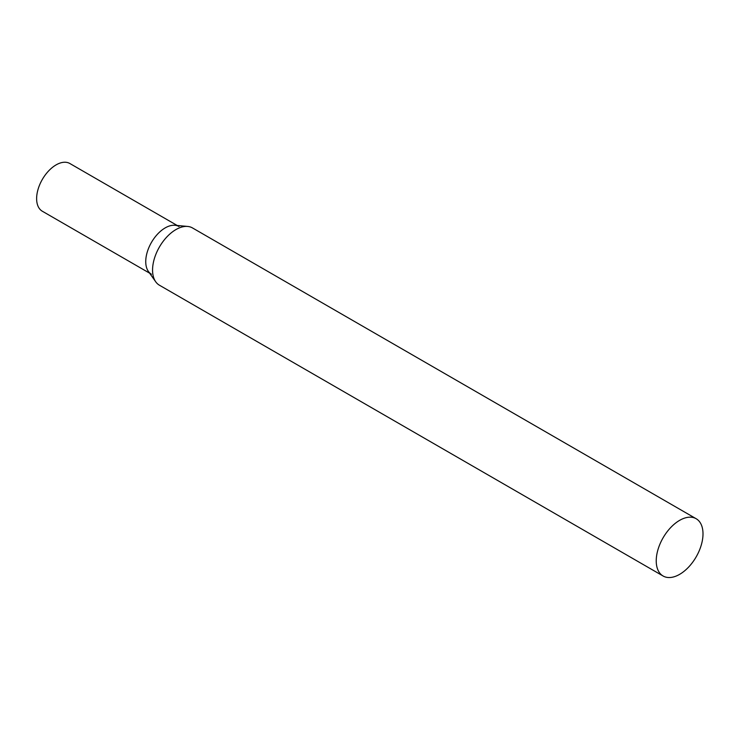 <?xml version="1.0" encoding="UTF-8"?>
<svg xmlns="http://www.w3.org/2000/svg" width="740" height="740" viewBox="0 0 740 740"><rect width="100%" height="100%" fill="white"/><g stroke="black" fill="none" stroke-linecap="round" stroke-linejoin="round"><path stroke-width="1.11" d="M151.45 274.235A27.547 15.901 -60 0 1 147.223 252.155A27.547 15.901 -60 0 1 165.224 227.883A27.547 15.901 -60 0 1 178.997 226.523M149.647 273.19L42.328 211.233A27.547 15.901 -60 0 1 38.11 189.163A27.547 15.901 -60 0 1 56.101 164.891A27.547 15.901 -60 0 1 69.875 163.522L177.193 225.478M696.155 518.721L192.474 227.929A33.069 19.092 120 0 0 187.664 226.44A33.069 19.092 120 0 0 164.271 239.917A33.069 19.092 120 0 0 152.56 270.072A33.069 19.092 120 0 0 155.715 281.783A33.069 19.092 120 0 0 159.415 285.205L663.086 575.998A33.069 19.092 120 0 0 688.57 567.136A33.069 19.092 120 0 0 703 533.864A33.069 19.092 120 0 0 696.155 518.721A33.069 19.092 120 0 0 670.671 527.583A33.069 19.092 120 0 0 656.232 560.865A33.069 19.092 120 0 0 663.086 575.998M187.664 226.44L174.982 225.275A27.547 15.901 120 0 0 155.493 236.504A27.547 15.901 120 0 0 145.743 261.627A27.547 15.901 120 0 0 148.361 271.386L155.715 281.783"/></g></svg>
